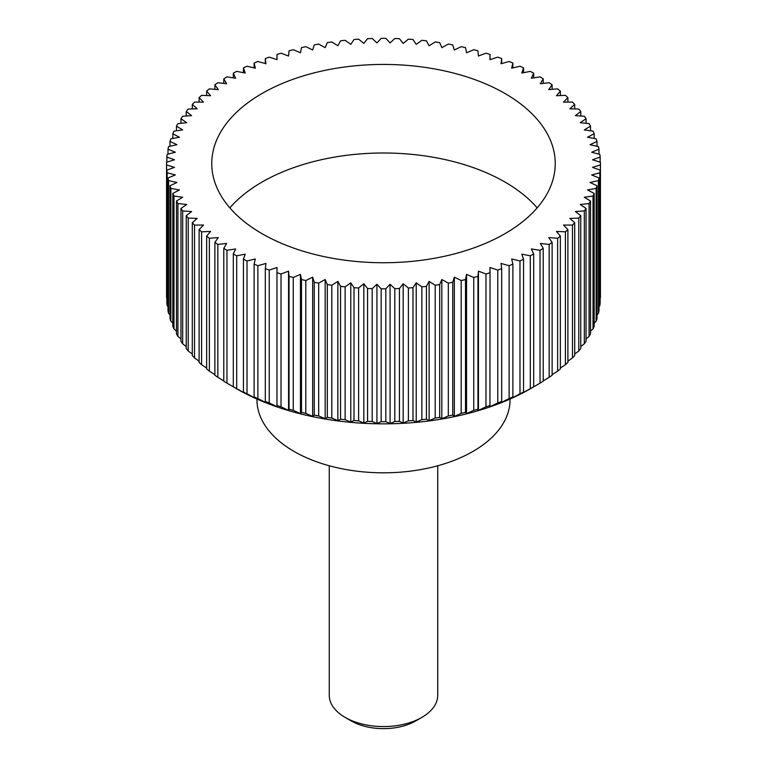 <?xml version="1.0" encoding="UTF-8"?>
<svg xmlns="http://www.w3.org/2000/svg" width="767" height="767" viewBox="0 0 767 767"><rect width="100%" height="100%" fill="white"/><g stroke="black" fill="none" stroke-linecap="round" stroke-linejoin="round"><path stroke-width="1.15" d="M510.045 399.041L510.045 399.76A126.545 73.057 180 0 1 431.926 467.256A126.545 73.057 180 0 1 294.02 451.418A126.545 73.057 180 0 1 256.955 399.76L256.955 399.041M229.841 207.867A171.741 99.154 180 0 1 504.935 182.038A171.741 99.154 180 0 1 537.159 207.867M504.935 93.478A171.741 99.154 180 0 1 555.241 163.592A171.741 99.154 180 0 1 449.222 255.19A171.741 99.154 180 0 1 262.065 233.695A171.741 99.154 180 0 1 211.759 163.592A171.741 99.154 180 0 1 317.778 71.983A171.741 99.154 180 0 1 504.935 93.478M540.035 250.301L540.035 383.145L530.505 388.687A207.895 120.026 180 0 1 236.495 388.687L226.965 383.145L226.965 250.301L235.642 248.959L233.312 253.963A216.936 125.242 0 0 0 236.696 255.804L245.219 254.145L243.436 259.236A216.936 125.242 0 0 0 247.022 260.943L255.334 258.978L254.117 264.116A216.936 125.242 0 0 0 257.875 265.698L265.967 263.436L265.305 268.613A216.936 125.242 0 0 0 269.227 270.051L277.06 267.501L276.964 272.688A216.936 125.242 0 0 0 281.029 273.982L288.565 271.154L289.034 276.341A216.936 125.242 0 0 0 293.243 277.481L300.453 274.385L301.489 279.543A216.936 125.242 0 0 0 305.803 280.53L312.668 277.175L314.259 282.285A216.936 125.242 0 0 0 318.679 283.109L325.16 279.524L327.308 284.557A216.936 125.242 0 0 0 331.804 285.228L337.883 281.403L340.567 286.359A216.936 125.242 0 0 0 345.131 286.858L350.787 282.831L354.009 287.673A216.936 125.242 0 0 0 358.62 288.008L363.817 283.78L367.566 288.497A216.936 125.242 0 0 0 372.196 288.66L376.933 284.26L381.18 288.823A216.936 125.242 0 0 0 385.82 288.823L390.067 284.26L394.804 288.66A216.936 125.242 0 0 0 399.434 288.497L403.183 283.78L408.38 288.008A216.936 125.242 0 0 0 412.991 287.673L416.213 282.831L421.869 286.858A216.936 125.242 0 0 0 426.433 286.359L429.117 281.403L435.196 285.228A216.936 125.242 0 0 0 439.692 284.557L441.84 279.524L448.321 283.109A216.936 125.242 0 0 0 452.741 282.285L454.332 277.175L461.197 280.53A216.936 125.242 0 0 0 465.511 279.543L466.547 274.385L473.757 277.481A216.936 125.242 0 0 0 477.966 276.341L478.435 271.154L485.971 273.982A216.936 125.242 0 0 0 490.036 272.688L489.94 267.501L497.773 270.051A216.936 125.242 0 0 0 501.695 268.613L501.033 263.436L509.125 265.698A216.936 125.242 0 0 0 512.883 264.116L511.666 258.978L519.978 260.943A216.936 125.242 0 0 0 523.564 259.236L521.781 254.145L530.304 255.804A216.936 125.242 0 0 0 533.688 253.963L531.358 248.959L540.035 250.301A216.936 125.242 0 0 0 543.218 248.345L540.351 243.427L549.162 244.452A216.936 125.242 0 0 0 552.125 242.382L548.721 237.578L557.628 238.288A216.936 125.242 0 0 0 560.361 236.121L556.449 231.442L565.413 231.826A216.936 125.242 0 0 0 567.896 229.563L563.486 225.047L572.47 225.095A216.936 125.242 0 0 0 574.713 222.746L569.814 218.394L578.788 218.125A216.936 125.242 0 0 0 580.763 215.7L575.403 211.539L584.329 210.935A216.936 125.242 0 0 0 586.046 208.442L580.245 204.482L589.085 203.562A216.936 125.242 0 0 0 590.523 201.012L584.301 197.272L593.025 196.036A216.936 125.242 0 0 0 594.185 193.437L587.57 189.928L596.141 188.375A216.936 125.242 0 0 0 597.014 185.739L590.034 182.479L598.423 180.619A216.936 125.242 0 0 0 598.998 177.954L591.673 174.953L599.852 172.786A216.936 125.242 0 0 0 600.139 170.111L592.508 167.379L600.417 164.934A216.936 125.242 0 0 0 600.436 163.592A216.936 125.242 0 0 0 600.417 162.249L592.508 159.795L600.139 157.062A216.936 125.242 0 0 0 599.852 154.388L591.673 152.23L598.998 149.22A216.936 125.242 0 0 0 598.423 146.564L590.034 144.704L597.014 141.435A216.936 125.242 0 0 0 596.141 138.808L587.57 137.255L594.185 133.746A216.936 125.242 0 0 0 593.025 131.147L584.301 129.911L590.523 126.162A216.936 125.242 0 0 0 589.085 123.612L580.245 122.691L586.046 118.732A216.936 125.242 0 0 0 584.329 116.239L575.403 115.644L580.763 111.474A216.936 125.242 0 0 0 578.788 109.048L569.814 108.78L574.713 104.427A216.936 125.242 0 0 0 572.47 102.078L563.486 102.136L567.896 97.61A216.936 125.242 0 0 0 565.413 95.348L556.449 95.731L560.361 91.062A216.936 125.242 0 0 0 557.628 88.886L548.721 89.595L552.125 84.792A216.936 125.242 0 0 0 549.162 82.721L540.351 83.747L543.218 78.838A216.936 125.242 0 0 0 540.035 76.882L531.358 78.224L533.688 73.21A216.936 125.242 0 0 0 530.304 71.379L521.781 73.028L523.564 67.947A216.936 125.242 0 0 0 519.978 66.24L511.666 68.196L512.883 63.057A216.936 125.242 0 0 0 509.125 61.485L501.033 63.738L501.695 58.56A216.936 125.242 0 0 0 497.773 57.132L489.94 59.673L490.036 54.486A216.936 125.242 0 0 0 485.971 53.191L478.435 56.02L477.966 50.843A216.936 125.242 0 0 0 473.757 49.702L466.547 52.789L465.511 47.64A216.936 125.242 0 0 0 461.197 46.653L454.332 49.999L452.741 44.898A216.936 125.242 0 0 0 448.321 44.064L441.84 47.659L439.692 42.616A216.936 125.242 0 0 0 435.196 41.955L429.117 45.771L426.433 40.824A216.936 125.242 0 0 0 421.869 40.315L416.213 44.352L412.991 39.51A216.936 125.242 0 0 0 408.38 39.165L403.183 43.403L399.434 38.686A216.936 125.242 0 0 0 394.804 38.513L390.067 42.923L385.82 38.35A216.936 125.242 0 0 0 381.18 38.35L376.933 42.923L372.196 38.513A216.936 125.242 0 0 0 367.566 38.686L363.817 43.403L358.62 39.165A216.936 125.242 0 0 0 354.009 39.51L350.787 44.352L345.131 40.315A216.936 125.242 0 0 0 340.567 40.824L337.883 45.771L331.804 41.955A216.936 125.242 0 0 0 327.308 42.616L325.16 47.659L318.679 44.064A216.936 125.242 0 0 0 314.259 44.898L312.668 49.999L305.803 46.653A216.936 125.242 0 0 0 301.489 47.64L300.453 52.789L293.243 49.702A216.936 125.242 0 0 0 289.034 50.843L288.565 56.02L281.029 53.191A216.936 125.242 0 0 0 276.964 54.486L277.06 59.673L269.227 57.132A216.936 125.242 0 0 0 265.305 58.56L265.967 63.738L257.875 61.485A216.936 125.242 0 0 0 254.117 63.057L255.334 68.196L247.022 66.24A216.936 125.242 0 0 0 243.436 67.947L245.219 73.028L236.696 71.379A216.936 125.242 0 0 0 233.312 73.21L235.642 78.224L226.965 76.882A216.936 125.242 0 0 0 223.782 78.838L226.649 83.747L217.838 82.721A216.936 125.242 0 0 0 214.875 84.792L218.279 89.595L209.372 88.886A216.936 125.242 0 0 0 206.639 91.062L210.551 95.731L201.587 95.348A216.936 125.242 0 0 0 199.104 97.61L203.514 102.136L194.53 102.078A216.936 125.242 0 0 0 192.287 104.427L197.186 108.78L188.212 109.048A216.936 125.242 0 0 0 186.237 111.474L191.597 115.644L182.671 116.239A216.936 125.242 0 0 0 180.954 118.732L186.755 122.691L177.915 123.612A216.936 125.242 0 0 0 176.477 126.162L182.699 129.911L173.975 131.147A216.936 125.242 0 0 0 172.815 133.746L179.43 137.255L170.859 138.808A216.936 125.242 0 0 0 169.986 141.435L176.966 144.704L168.577 146.564A216.936 125.242 0 0 0 168.002 149.22L175.327 152.23L167.148 154.388A216.936 125.242 0 0 0 166.861 157.062L174.493 159.795L166.583 162.249A216.936 125.242 0 0 0 166.564 163.592A216.936 125.242 0 0 0 166.583 164.934L174.493 167.379L166.861 170.111A216.936 125.242 0 0 0 167.148 172.786L175.327 174.953L168.002 177.954A216.936 125.242 0 0 0 168.577 180.619L176.966 182.479L169.986 185.739A216.936 125.242 0 0 0 170.859 188.375L179.43 189.928L172.815 193.437A216.936 125.242 0 0 0 173.975 196.036L182.699 197.272L176.477 201.012A216.936 125.242 0 0 0 177.915 203.562L186.755 204.482L180.954 208.442A216.936 125.242 0 0 0 182.671 210.935L191.597 211.539L186.237 215.7A216.936 125.242 0 0 0 188.212 218.125L197.186 218.394L192.287 222.746A216.936 125.242 0 0 0 194.53 225.095L203.514 225.047L199.104 229.563A216.936 125.242 0 0 0 201.587 231.826L210.551 231.442L206.639 236.121A216.936 125.242 0 0 0 209.372 238.288L218.279 237.578L214.875 242.382A216.936 125.242 0 0 0 217.838 244.452L226.649 243.427L223.782 248.345L223.782 381.189A216.936 125.242 0 0 0 226.965 383.145M600.417 164.934L600.417 297.778A216.936 125.242 0 0 0 600.436 296.436L600.436 163.592M599.852 172.786L599.852 305.64A216.936 125.242 0 0 0 600.139 302.955L600.139 170.111M599.852 305.64L598.998 306.522M598.423 180.619L598.423 313.463A216.936 125.242 0 0 0 598.998 310.798L598.998 177.954M598.423 313.463L597.014 314.844M596.141 188.375L596.141 321.22A216.936 125.242 0 0 0 597.014 318.583L597.014 185.739M596.141 321.22L594.185 323.041M593.025 196.036L593.025 328.88A216.936 125.242 0 0 0 594.185 326.282L594.185 193.437M593.025 328.88L590.523 331.076M589.085 203.562L589.085 336.406A216.936 125.242 0 0 0 590.523 333.856L590.523 201.012M589.085 336.406L586.046 338.937M584.329 210.935L584.329 343.779A216.936 125.242 0 0 0 586.046 341.286L586.046 208.442M584.329 343.779L580.763 346.588M578.788 218.125L578.788 350.97A216.936 125.242 0 0 0 580.763 348.544L580.763 215.7M578.788 350.97L574.713 354.009M572.47 225.095L572.47 357.94A216.936 125.242 0 0 0 574.713 355.591L574.713 222.746M572.47 357.94L567.896 361.18M565.413 231.826L565.413 364.67A216.936 125.242 0 0 0 567.896 362.407L567.896 229.563M565.413 364.67L560.361 368.064M557.628 238.288L557.628 371.132A216.936 125.242 0 0 0 560.361 368.965L560.361 236.121M557.628 371.132L552.125 374.66M549.162 244.452L549.162 377.297A216.936 125.242 0 0 0 552.125 375.226L552.125 242.382M549.162 377.297L543.218 380.921M540.035 383.145A216.936 125.242 0 0 0 543.218 381.189L543.218 248.345M530.994 388.399L533.688 386.808L533.688 253.963M530.304 255.804L530.304 388.648A216.936 125.242 0 0 0 533.688 386.808M530.304 388.648L521.781 393.385M521.512 393.576L523.564 392.081L523.564 259.236M519.978 260.943L519.978 393.787A216.936 125.242 0 0 0 523.564 392.081M519.978 393.787L511.666 398.217M511.474 398.409L512.883 396.961L512.883 264.116M509.125 265.698L509.125 398.543A216.936 125.242 0 0 0 512.883 396.961M509.125 398.543L501.033 402.675M500.928 402.857L501.695 401.457L501.695 268.613M497.773 270.051L497.773 402.896A216.936 125.242 0 0 0 501.695 401.457M497.773 402.896L489.94 406.74M489.931 406.922L490.036 272.688M485.971 273.982L485.971 406.826A216.936 125.242 0 0 0 490.036 405.532M485.971 406.826L478.435 410.393L478.435 271.154M478.503 410.575L477.966 409.185L477.966 276.341M473.757 277.481L473.757 410.326A216.936 125.242 0 0 0 477.966 409.185M473.757 410.326L466.547 413.624L466.547 274.385M466.71 413.806L465.511 412.387L465.511 279.543M461.197 280.53L461.197 413.375A216.936 125.242 0 0 0 465.511 412.387M461.197 413.375L454.332 416.414L454.332 277.175M454.582 416.606L452.741 415.129L452.741 282.285M448.321 283.109L448.321 415.954A216.936 125.242 0 0 0 452.741 415.129M448.321 415.954L441.84 418.753L441.84 279.524M442.175 418.964L439.692 417.401L439.692 284.557M435.196 285.228L435.196 418.073A216.936 125.242 0 0 0 439.692 417.401M435.196 418.073L429.117 420.642L429.117 281.403M429.53 420.862L426.433 419.204L426.433 286.359M421.869 286.858L421.869 419.702A216.936 125.242 0 0 0 426.433 419.204M421.869 419.702L415.33 422.425M416.711 422.301L412.991 420.517L412.991 287.673M408.38 288.008L408.38 420.853A216.936 125.242 0 0 0 412.991 420.517M408.38 420.853L402.368 423.346M403.758 423.269L399.434 421.342L399.434 288.497M394.804 288.66L394.804 421.505A216.936 125.242 0 0 0 399.434 421.342M394.804 421.505L389.329 423.796M390.729 423.767L385.82 421.668L385.82 288.823M381.18 288.823L381.18 421.668A216.936 125.242 0 0 0 385.82 421.668M381.18 421.668L376.271 423.767M377.671 423.796L372.196 421.505L372.196 288.66M367.566 288.497L367.566 421.342A216.936 125.242 0 0 0 372.196 421.505M367.566 421.342L363.242 423.269M364.632 423.346L358.62 420.853L358.62 288.008M354.009 287.673L354.009 420.517A216.936 125.242 0 0 0 358.62 420.853M354.009 420.517L350.289 422.301M351.67 422.425L345.131 419.702L345.131 286.858M340.567 286.359L340.567 419.204A216.936 125.242 0 0 0 345.131 419.702M340.567 419.204L337.47 420.862M337.883 281.403L337.883 420.642L331.804 418.073L331.804 285.228M327.308 284.557L327.308 417.401A216.936 125.242 0 0 0 331.804 418.073M327.308 417.401L324.825 418.964M325.16 279.524L325.16 418.753L318.679 415.954L318.679 283.109M314.259 282.285L314.259 415.129A216.936 125.242 0 0 0 318.679 415.954M314.259 415.129L312.418 416.606M312.668 277.175L312.668 416.414L305.803 413.375L305.803 280.53M301.489 279.543L301.489 412.387A216.936 125.242 0 0 0 305.803 413.375M301.489 412.387L300.29 413.806M300.453 274.385L300.453 413.624L293.243 410.326L293.243 277.481M289.034 276.341L289.034 409.185A216.936 125.242 0 0 0 293.243 410.326M289.034 409.185L288.497 410.575M288.565 271.154L288.565 410.393L281.029 406.826L281.029 273.982M276.964 272.688L276.964 405.532A216.936 125.242 0 0 0 281.029 406.826M276.964 405.532L277.069 406.922M277.06 406.74L269.227 402.896L269.227 270.051M265.305 268.613L265.305 401.457A216.936 125.242 0 0 0 269.227 402.896M265.305 401.457L266.072 402.857M265.967 402.675L257.875 398.543L257.875 265.698M254.117 264.116L254.117 396.961A216.936 125.242 0 0 0 257.875 398.543M254.117 396.961L255.526 398.409M255.334 398.217L247.022 393.787L247.022 260.943M243.436 259.236L243.436 392.081A216.936 125.242 0 0 0 247.022 393.787M243.436 392.081L245.488 393.576M245.219 393.385L236.696 388.648L236.696 255.804M233.312 253.963L233.312 386.808A216.936 125.242 0 0 0 236.696 388.648M233.312 386.808L236.006 388.399M329.264 465.77L329.264 695.266A54.236 31.313 0 0 0 345.15 717.404L345.15 717.404A54.236 31.313 0 0 0 421.85 717.404A54.236 31.313 0 0 0 437.736 695.266L437.736 465.77M351.286 720.951L345.15 717.404L351.286 720.942A45.56 26.299 180 0 1 351.286 720.942A45.56 26.299 180 0 0 415.714 720.942L421.85 717.404M223.782 380.921L217.838 377.297L217.838 244.452M214.875 242.382L214.875 375.226A216.936 125.242 0 0 0 217.838 377.297M214.875 374.66L209.372 371.132L209.372 238.288M206.639 236.121L206.639 368.965A216.936 125.242 0 0 0 209.372 371.132M206.639 368.064L201.587 364.67L201.587 231.826M199.104 229.563L199.104 362.407A216.936 125.242 0 0 0 201.587 364.67M199.104 361.18L194.53 357.94L194.53 225.095M192.287 222.746L192.287 355.591A216.936 125.242 0 0 0 194.53 357.94M192.287 354.009L188.212 350.97L188.212 218.125M186.237 215.7L186.237 348.544A216.936 125.242 0 0 0 188.212 350.97M186.237 346.588L182.671 343.779L182.671 210.935M180.954 208.442L180.954 341.286A216.936 125.242 0 0 0 182.671 343.779M180.954 338.937L177.915 336.406L177.915 203.562M176.477 201.012L176.477 333.856A216.936 125.242 0 0 0 177.915 336.406M176.477 331.076L173.975 328.88L173.975 196.036M172.815 193.437L172.815 326.282A216.936 125.242 0 0 0 173.975 328.88M172.815 323.041L170.859 321.22L170.859 188.375M169.986 185.739L169.986 318.583A216.936 125.242 0 0 0 170.859 321.22M169.986 314.844L168.577 313.463L168.577 180.619M168.002 177.954L168.002 310.798A216.936 125.242 0 0 0 168.577 313.463M168.002 306.522L167.148 305.64L167.148 172.786M166.861 170.111L166.861 302.955A216.936 125.242 0 0 0 167.148 305.64M166.861 298.095L166.583 164.934M166.564 163.592L166.564 296.436A216.936 125.242 0 0 0 166.583 297.778M236.495 388.687L235.632 388.188M223.782 248.345A216.936 125.242 0 0 0 226.965 250.301M166.861 162.163L166.861 157.062M168.002 154.167L168.002 149.22M169.986 146.248L169.986 141.435M172.815 138.453L172.815 133.746M176.477 130.793L176.477 126.162M180.954 123.295L180.954 118.732M186.237 115.999L186.237 111.474M192.287 108.924L192.287 104.427M199.104 102.107L199.104 97.61M206.639 95.568L206.639 91.062M214.875 89.327L214.875 84.792M223.782 83.421L223.782 78.838M233.312 77.86L233.312 73.21M243.436 72.683L243.436 67.947M254.117 67.908L254.117 63.057M265.305 63.556L265.305 58.56M276.964 59.644L276.964 54.486M490.036 54.486L490.036 59.644M501.695 58.56L501.695 63.556M512.883 63.057L512.883 67.908M523.564 67.947L523.564 72.683M533.688 73.21L533.688 77.86M543.218 78.838L543.218 83.421M552.125 84.792L552.125 89.327M560.361 91.062L560.361 95.568M567.896 97.61L567.896 102.107M574.713 104.427L574.713 108.924M580.763 111.474L580.763 115.999M586.046 118.732L586.046 123.295M590.523 126.162L590.523 130.793M594.185 133.746L594.185 138.453M597.014 141.435L597.014 146.248M598.998 149.22L598.998 154.167M600.139 157.062L600.139 162.163M416.213 422.061L416.213 282.831M403.183 423.02L403.183 283.78M390.067 423.489L390.067 284.26M376.933 423.489L376.933 284.26M363.817 423.02L363.817 283.78M350.787 422.061L350.787 282.831"/></g></svg>
